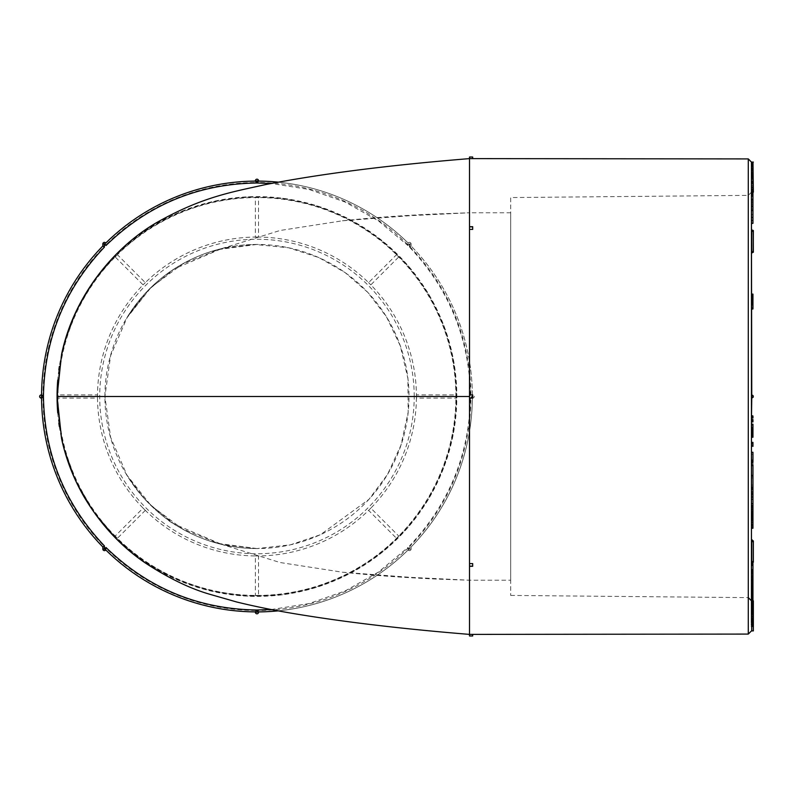 <?xml version="1.0" encoding="UTF-8"?>
<svg xmlns="http://www.w3.org/2000/svg" width="793" height="793" viewBox="0 0 793 793"><rect width="100%" height="100%" fill="white"/><g stroke="black" fill="none" stroke-linecap="round" stroke-linejoin="round"><path stroke-width="0.59" stroke-dasharray="3.96 2.97" d="M752.2 630.911L751.447 630.911L751.447 539.855L751.447 542.095L753.35 540.975L753.35 562.257L751.447 561.137L751.447 539.855L751.764 561.137M751.447 580.159L751.447 594.145L751.447 573.081L751.447 580.159L752.953 580.159L752.953 594.145L752.953 592.777L751.447 592.777M752.953 570.722L752.953 569.85L751.447 569.652L751.447 599.875L751.447 569.652L751.447 572.318L752.953 572.06L752.953 570.722L751.447 570.722M751.447 528.267L751.447 517.423M751.447 507.679L751.447 506.003M752.953 528.267L752.953 505.567L751.447 505.567L751.447 493.028M751.447 497.29L751.447 499.273L751.447 497.152L752.953 497.29L752.953 499.273L752.953 497.152L751.447 497.152M752.953 506.449L752.953 493.196L751.447 493.196L751.447 491.264L751.447 493.296L751.447 464.668M751.447 463.221L751.447 452.268L751.447 463.221L751.447 452.268L752.953 452.268M751.447 446.122L751.447 442.375L751.447 446.122L751.447 444.942L752.953 444.942L752.953 446.122M751.447 437.24L751.447 424.106M751.447 429.39L752.953 429.39M751.447 427.377L751.447 430.837L751.447 427.377L752.953 427.377L752.953 430.609L751.447 430.609M751.447 421.896L751.447 419.398M751.447 418.03L751.447 415.532M753.112 397.343L751.447 398.086L751.447 394.914L751.764 398.086C753.806 397.025 753.806 395.975 751.764 394.914L751.447 563.377M751.447 299.685L751.447 304.879L751.447 299.08L751.447 299.685L752.953 299.685L752.953 304.879L752.953 303.283L751.447 303.283M752.2 253.106L751.447 229.623L751.447 253.145L751.447 229.623L751.447 253.145L751.447 250.905L753.35 252.025L751.764 250.905L751.764 229.623L751.447 250.905L752.2 229.673M752.953 626.321L752.953 625.449L751.447 625.449L751.447 626.321L751.447 600.816L751.447 630.911L751.764 192.184C753.806 192.174 753.806 192.174 751.764 192.184C753.806 192.174 753.806 192.174 751.764 192.184L751.764 162.089C753.806 162.079 753.806 162.079 751.764 162.089L751.447 223.517L751.447 173.865M751.447 168.185L751.447 209.986L752.953 209.986L752.953 208.876L751.447 208.876M751.447 169.087L751.447 173.191M752.953 208.876L752.953 176.393L751.447 176.403L751.447 177.543M752.953 209.986L752.953 182.073L752.953 195.554L752.953 193.492L751.447 193.492L751.447 217.51L751.447 210.393L752.953 210.393L752.953 217.51L752.953 199.509L752.953 206.636L751.447 206.606M751.447 445.19L751.447 442.246M751.447 515.529L752.953 515.529L752.953 517.264L751.447 517.284L751.447 507.887M752.953 569.85L752.953 590.983L751.447 591.459L751.447 572.318M752.953 168.185L752.953 192.213L752.953 182.221L751.447 182.221L751.447 181.3L751.447 182.806M752.953 182.221L752.953 165.717L751.447 165.222M751.447 193.492L751.447 182.073L751.447 192.213L748.314 195.375L748.314 597.625L748.314 195.375L510.702 197.566L510.702 595.434L510.702 197.566M751.447 593.045L752.953 593.045L751.447 593.065M752.953 572.833L752.953 604.306L752.953 572.833L751.447 572.833L751.447 604.306L751.447 572.833L751.447 573.527L752.953 573.547L751.447 573.081M752.953 618.153L752.953 589.774L751.447 589.774L751.447 588.822L751.447 618.153L751.447 588.822L752.953 588.822L751.447 589.308L751.447 590.329L752.953 590.329L752.953 618.153L751.447 618.153M751.447 594.284L751.447 595.454L751.447 594.284L752.953 594.284L752.953 593.451L751.447 593.451L752.953 592.946L751.447 592.946M751.447 625.449L751.447 595.434L751.447 622.792L752.953 622.822L752.953 623.744L751.447 623.744M751.447 622.227L751.447 590.993L752.953 590.993L752.953 591.984L751.447 591.984M751.447 599.657L751.447 618.808L751.447 599.201L752.953 599.657L752.953 618.808L752.953 618.025L751.447 618.025M145.327 510.365L117.414 538.278A198.934 198.934 0 0 1 58.028 398.076A198.934 198.934 0 0 1 58.028 396.5A198.934 198.934 0 0 1 58.028 394.924L97.499 394.924A159.462 159.462 0 0 1 143.087 284.865L115.183 256.952A198.934 198.934 0 0 1 117.414 254.722L145.327 282.635A159.462 159.462 0 0 1 255.376 237.048L255.376 197.576A198.934 198.934 0 0 1 256.962 197.566A198.934 198.934 0 0 1 258.538 197.576L258.538 237.048A159.462 159.462 0 0 1 368.596 282.635L396.51 254.722A198.934 198.934 0 0 1 398.74 256.952L370.827 284.865A159.462 159.462 0 0 1 416.414 394.924L455.886 394.924A198.934 198.934 0 0 1 455.896 396.5A198.934 198.934 0 0 1 455.886 398.076L416.414 398.076A159.462 159.462 0 0 1 370.827 508.135L398.74 536.048A198.934 198.934 0 0 1 396.51 538.278L368.596 510.365A159.462 159.462 0 0 1 258.538 555.952L258.538 595.424A198.934 198.934 0 0 1 256.962 595.434A198.934 198.934 0 0 1 255.376 595.424L255.376 555.952A159.462 159.462 0 0 1 97.499 398.076L58.028 398.076L58.028 394.924A198.934 198.934 0 0 1 115.183 256.952L117.404 254.712A198.934 198.934 0 0 1 255.376 197.576L258.538 197.566A198.934 198.934 0 0 1 396.51 254.722L398.74 256.952A198.934 198.934 0 0 1 455.886 394.924L455.896 398.076A198.934 198.934 0 0 1 398.74 536.048L396.51 538.288A198.934 198.934 0 0 1 258.538 595.424L255.376 595.434A198.934 198.934 0 0 1 117.414 538.278L115.173 536.048L143.087 508.135L145.327 510.365L143.087 508.135M257.061 244.442C228.057 244.581 201.194 252.263 176.472 267.499C164.082 275.31 153.317 284.33 144.157 294.54L128.991 314.385L133.987 307.069C146.745 289.911 161.554 276.321 178.415 266.309C192.62 257.864 207.102 251.946 221.842 248.556L174.301 268.877L149.153 289.276L127.395 316.922M342.457 220.791C371.431 217.728 402.447 215.458 435.506 213.981L469.525 212.772L410.437 215.656L342.457 220.791L280.018 230.495L221.842 248.556L255.098 244.462L288.553 247.763L318.736 257.517L345.024 272.534L367.674 292.27L386.439 316.774L400.296 345.877L407.909 378.469L408.157 412.281L401 445.061L387.509 474.472L369.013 499.293L320.431 534.72L290.377 544.831L256.982 548.558A152.058 152.058 0 0 0 409.01 396.5A152.058 152.058 0 0 0 256.952 244.442A152.058 152.058 0 0 0 104.904 396.52A152.058 152.058 0 0 0 256.982 548.558L221.842 544.444L280.048 562.515L342.457 572.209L410.824 577.363L469.515 580.228L469.515 394.914L472.687 394.914L472.687 398.086L472.687 394.914L470.467 396.5C469.506 338.809 449.185 289.019 409.505 247.109L411.081 246.048L409.941 246.871L409.941 243.957L409.188 243.649L407.959 244.868A213.991 213.991 0 0 0 257.398 182.509L256.962 180.328L256.516 182.509A213.991 213.991 0 0 0 105.955 244.868L104.735 243.649L103.972 243.957L103.972 246.871A213.991 213.991 0 0 0 42.971 396.054L40.79 396.5L42.971 396.946A213.991 213.991 0 0 0 103.972 546.129L103.972 549.043L104.735 549.351L105.955 548.132A213.991 213.991 0 0 0 256.516 610.491L256.962 612.672L257.398 610.491A213.991 213.991 0 0 0 407.959 548.132L409.188 549.351L409.941 549.043L409.941 546.129A213.991 213.991 0 0 0 470.953 396.946L473.124 396.5L470.953 396.054A213.991 213.991 0 0 0 409.941 246.871M256.982 244.442L218.432 249.527L182.37 264.138L151.146 287.304L126.989 317.785L110.623 355.661L104.904 396.5L110.623 437.339L126.989 475.215L151.146 505.696L182.37 528.862L218.432 543.473L256.982 548.558M257.061 548.558C227.987 548.409 201.125 540.727 176.472 525.501C170.099 522.577 159.324 513.557 144.157 498.46L128.991 478.615L133.987 485.931C146.764 503.119 161.574 516.709 178.415 526.691C192.62 535.136 207.102 541.054 221.842 544.444L174.232 524.074L149.064 503.644L137.903 491.095L127.356 476.018M469.515 635.986L469.515 229.405L472.687 229.405L472.687 227.165L469.515 227.165L469.515 158.61L472.687 158.61L472.687 157.014M469.515 227.165L472.687 227.165L472.687 229.405L472.687 226.699L469.515 226.699L469.515 229.405L469.515 227.165M472.687 565.835L472.687 563.595L472.687 565.835L469.515 565.835L472.687 565.835M472.687 634.39L472.687 635.986M469.515 563.585L469.515 565.855L469.515 563.585L472.687 563.595L472.687 566.301L469.515 566.301M472.687 396.946L472.687 398.086A1.586 1.586 -7.2 0 0 474.273 396.5A1.586 1.586 -7.2 0 0 472.687 394.914L472.687 398.086L469.515 398.086L469.515 396.5L469.515 398.106L472.687 398.086L470.953 396.946M63.44 446.548A199.886 199.886 0 0 0 456.847 396.5A199.886 199.886 0 0 0 63.965 344.479M61.676 353.837A199.886 199.886 0 0 0 59.336 366.475M58.851 369.865A199.886 199.886 0 0 0 57.74 380.144M57.74 412.856A199.886 199.886 0 0 0 58.851 423.135M59.336 426.525A199.886 199.886 0 0 0 61.695 439.243M63.49 446.727L75.642 480.637L93.693 511.812L117.037 539.25L144.931 562.049L176.472 579.465L210.621 590.944L246.276 596.098L282.278 594.78L317.458 587.008L350.665 573.061L380.838 553.375L406.987 528.584L428.26 499.511L443.961 467.097L453.596 432.383L456.847 396.5L453.626 360.756L444.06 326.151L428.458 293.826L407.334 264.812L381.354 240.041L351.368 220.315L318.34 206.269L283.329 198.359L247.466 196.842L211.909 201.759L177.81 212.95L146.259 230.069L118.276 252.551L94.763 279.671L76.485 310.569L64.025 344.221M751.447 613.534L751.447 614.416M751.447 194.027L751.447 198.399M751.447 165.212L751.447 166.203M409.941 546.129L409.505 545.891C449.175 503.991 469.496 454.191 470.467 396.5L472.687 398.086A1.586 1.586 -82.8 0 0 474.273 396.5A1.586 1.586 -82.8 0 0 472.687 394.914L472.36 394.914A215.409 215.409 0 0 0 411.081 246.008A215.409 215.409 0 0 1 472.36 394.914L470.953 396.054M409.941 243.957L411.081 243.957A1.586 1.586 0 0 0 408.385 242.836L407.929 245.523L378.529 220.979L345.233 202.096L309.032 189.448L271.236 183.47M271.236 609.53L309.032 603.562L345.223 590.914L378.539 572.001L407.929 547.477L408.157 549.936L407.959 548.132M472.687 398.086L472.687 394.914L469.515 394.914L469.515 396.5L469.515 212.772L510.702 212.772L510.702 580.228L510.702 212.772M57.602 396.5A199.35 199.35 0 0 0 356.632 569.146A199.35 199.35 0 0 0 356.632 223.854A199.35 199.35 0 0 0 57.602 396.5M41.236 396.054L41.236 394.914A1.586 1.586 -172.8 0 0 39.65 396.5A1.586 1.586 -172.8 0 0 41.236 398.086L41.236 396.946M751.764 398.086C753.806 397.025 753.806 395.975 751.764 394.914L751.447 394.914M411.081 546.992A215.409 215.409 0 0 0 472.36 398.086A215.409 215.409 0 0 1 411.081 546.992L411.081 546.952A215.409 215.409 0 0 0 472.36 398.086A215.409 215.409 0 0 1 411.081 546.992L411.081 549.043L411.081 546.952M41.553 398.086A215.409 215.409 0 0 0 102.832 546.992L102.832 546.992A215.409 215.409 0 0 1 41.553 398.086L41.583 398.086M409.188 549.351L408.385 550.164L409.505 549.043L409.505 545.891M408.137 549.916L408.385 550.164A1.586 1.586 0 0 0 411.081 549.043L409.505 549.043M258.548 611.899L258.548 611.879A215.409 215.409 0 0 0 408.157 549.936A215.409 215.409 0 0 1 278.264 610.848A215.409 215.409 0 0 0 408.157 549.936A215.409 215.409 0 0 1 258.548 611.899M105.766 549.936A215.409 215.409 0 0 0 255.376 611.899L255.376 611.899A215.409 215.409 0 0 1 105.766 549.936L105.786 549.916M409.505 550.629A1.586 1.586 0 0 0 411.081 549.043A1.586 1.586 0 0 1 408.385 550.164A1.586 1.586 0 0 0 409.505 550.629M257.398 610.491L257.923 611.076M256.516 612.226L255.376 612.226A1.586 1.586 0 0 0 256.962 613.812A1.586 1.586 0 0 0 258.548 612.226L257.398 612.226M256 611.076L256.516 610.491M105.955 548.132L105.915 548.905M105.538 550.164L104.735 549.351M102.832 549.043A1.586 1.586 0 0 0 104.418 550.629A1.586 1.586 0 0 1 102.832 549.043L103.972 549.043M102.832 546.952L103.972 546.129M42.971 396.946L42.386 397.462M363.412 396.5L456.847 396.5M751.764 630.911L751.764 600.816C753.806 600.826 753.806 600.826 751.764 600.816C753.806 600.826 753.806 600.826 751.764 600.816L751.764 626.321M191.668 396.5L104.904 396.5M751.764 231.863L753.35 230.743M411.081 243.957A1.586 1.586 0 0 0 409.505 242.371A1.586 1.586 0 0 1 411.081 243.957L411.081 246.048L411.081 243.957L409.505 243.957L408.385 242.836L409.188 243.649M408.137 243.084L407.959 244.868M258.548 181.121L258.548 181.101A215.409 215.409 0 0 1 408.157 243.064A215.409 215.409 0 0 0 258.548 181.101M105.766 243.064A215.409 215.409 0 0 1 255.376 181.101L255.376 181.121A215.409 215.409 0 0 0 105.766 243.064L105.786 243.084M103.972 246.871L102.832 246.048A215.409 215.409 0 0 0 41.553 394.914L41.583 394.914M751.447 192.213L752.953 192.213L751.447 192.213L751.764 165.093M469.515 158.61L469.515 157.014M278.264 182.152A215.409 215.409 0 0 1 408.157 243.064A215.409 215.409 0 0 0 278.264 182.152M409.505 242.371A1.586 1.586 0 0 0 408.385 242.836A1.586 1.586 0 0 1 409.505 242.371M257.923 181.924L257.398 182.509M257.398 180.774L258.548 180.774A1.586 1.586 0 0 0 256.962 179.188A1.586 1.586 0 0 0 255.376 180.774L256.516 180.774M256.516 182.509L256 181.924M105.915 244.095L105.955 244.868M104.735 243.649L105.538 242.836M104.418 242.371A1.586 1.586 0 0 0 102.832 243.957A1.586 1.586 0 0 1 104.418 242.371M102.931 246.207L102.832 246.048A215.409 215.409 0 0 0 41.553 394.914M414.214 396.5A157.252 157.252 0 0 0 178.336 260.312A157.252 157.252 0 0 0 178.336 532.688A157.252 157.252 0 0 0 414.214 396.5M258.538 555.952A159.462 159.462 0 0 1 255.376 555.952L258.538 555.952L255.376 555.952M370.827 508.135A159.462 159.462 0 0 1 368.596 510.365L370.827 508.135L368.596 510.365M416.424 396.5A159.462 159.462 0 0 1 416.414 398.076L416.414 394.924A159.462 159.462 0 0 1 416.424 396.5M368.596 282.635A159.462 159.462 0 0 1 370.827 284.865L368.596 282.635L370.827 284.865M255.376 237.048A159.462 159.462 0 0 1 258.538 237.048L255.376 237.048L258.538 237.048M143.087 284.865A159.462 159.462 0 0 1 145.327 282.635L143.087 284.865L145.327 282.635M97.499 398.076A159.462 159.462 0 0 1 97.499 394.924L97.509 398.076L97.509 394.924M58.028 394.924L58.028 398.076M117.404 254.712L115.173 256.952M258.538 197.566L255.376 197.566M398.74 256.952L396.51 254.712M455.896 398.076L455.896 394.924M416.414 394.924L416.414 398.076M396.51 538.288L398.74 536.048M255.376 595.434L258.538 595.434M115.173 536.048L117.404 538.288M752.953 591.984L752.953 563.972L751.447 563.972L751.447 563.426M752.953 589.179L752.953 577.383L752.953 589.645L751.447 589.645L751.447 577.383L751.447 589.724L752.953 589.655L751.447 589.179M752.953 588.763L751.447 588.763M752.953 588.228L751.447 588.228M752.953 587.573L751.447 587.573M752.953 586.8L751.447 586.8M752.953 585.938L751.447 585.938M752.953 585.125L751.447 585.125M752.953 584.362L751.447 584.362M752.953 583.658L751.447 583.658M752.953 583.014L751.447 583.014M752.953 582.419L751.447 582.419M752.953 592.946L752.953 581.874L751.447 581.874L752.953 581.874L752.953 579.594L751.447 579.594M752.953 581.358L751.447 581.358M752.953 580.853L751.447 580.853M752.953 580.377L751.447 580.377M752.953 579.911L751.447 579.911M752.953 579.475L751.447 579.475M752.953 579.049L751.447 579.049M752.953 577.383L751.447 577.383M752.953 577.948L751.447 577.948M752.953 586.949L751.447 586.949M752.953 587.375L751.447 587.375M752.953 622.227L752.953 585.293L752.953 599.994L752.953 588.555L751.447 588.565L752.953 588.555L752.953 589.12L751.447 589.12M752.953 588.941L751.447 588.941M752.953 589.258L751.447 589.258L752.953 589.268M752.953 589.724L751.447 589.724L752.953 589.724M752.953 583.133L751.447 583.133M752.953 581.586L751.447 581.586M752.953 584.728L751.447 584.728M751.447 586.354L752.953 586.354L751.447 586.384L751.447 587.593L752.953 587.593M752.953 588.089L751.447 588.089M752.953 589.685L751.447 589.685M752.953 592.678L751.447 592.678M752.953 592.738L751.447 592.738M752.953 592.064L751.447 592.064M752.953 588.485L751.447 588.485L752.953 588.495M752.953 587.296L751.447 587.296M752.953 563.972L752.953 563.426M752.953 573.706L751.447 573.706M752.953 592.777L752.953 574.935L751.447 574.905L752.953 574.935L752.953 573.547M752.953 576.719L751.447 576.719M752.953 577.7L751.447 577.7M752.953 578.84L751.447 578.84L752.953 578.603M752.953 580.139L751.447 580.139M751.447 577.324L752.953 577.066M752.953 581.438L751.447 581.438M752.953 604.306L751.447 604.306M752.953 604.643L752.953 599.994L752.953 603.86L751.447 603.889L751.447 609.549L751.447 599.994L751.447 603.86L752.953 603.86L752.953 604.643L751.447 604.643M752.953 601.292L751.447 601.292M752.953 586.998L751.447 586.998M752.953 584.53L751.447 584.53M752.953 600.073L751.447 600.073M752.953 598.537L751.447 598.537L751.447 596.346L751.447 599.994L751.447 598.497L752.953 598.497M752.953 595.702L751.447 595.702M752.953 573.25L751.447 573.25M752.953 575.847L751.447 575.847M752.953 590.141L751.447 590.141M752.953 592.619L751.447 592.619M752.953 608.072L752.953 609.549L752.953 606.873L752.953 607.537L751.447 607.557L752.953 607.537L752.953 608.072L751.447 608.072M752.953 606.159L751.447 606.159M752.953 608.945L751.447 608.945L752.953 608.915M752.953 610.313L751.447 610.313M752.953 611.661L751.447 611.661M752.953 610.273L751.447 610.273M752.953 589.774L752.953 588.822M752.953 589.308L752.953 590.329M752.953 617.717L751.447 617.717M752.953 616.24L751.447 616.24M752.953 623.744L752.953 607.725L752.953 620.067L752.953 614.714L751.447 614.734L751.447 610.471L751.447 622.475L751.447 614.714L752.953 614.714L752.953 613.812L751.447 613.812M752.953 613.267L751.447 613.267M752.953 611.849L751.447 611.849M752.953 610.461L751.447 610.461L752.953 610.471M752.953 609.093L751.447 609.093L752.953 609.083M752.953 594.998L751.447 594.998L751.447 596.306L752.953 596.306M751.447 596.207L752.953 596.207L751.447 596.197M752.953 596.158L751.447 596.158M752.953 596.316L751.447 596.316L752.953 596.346M752.953 596.514L751.447 596.514M752.953 596.812L751.447 596.812M752.953 597.179L751.447 597.179L752.953 597.198M752.953 597.635L751.447 597.635M752.953 598.14L751.447 598.14M752.953 598.695L751.447 598.695M752.953 599.32L751.447 599.32M752.953 599.994L751.447 599.994L752.953 599.994M752.953 600.727L751.447 600.727M752.953 601.51L751.447 601.51M752.953 602.293L751.447 602.293M752.953 603.077L751.447 603.077M752.953 605.426L751.447 605.426M752.953 606.199L751.447 606.199M752.953 606.903L751.447 606.903L752.953 606.873M752.953 608.538L751.447 608.538M752.953 609.202L751.447 609.202M752.953 609.411L751.447 609.411M752.953 609.53L751.447 609.53M752.953 609.549L751.447 609.549M752.953 609.49L751.447 609.49M752.953 609.331L751.447 609.331M752.953 608.727L751.447 608.727M752.953 608.241L751.447 608.241M752.953 607.626L751.447 607.626M752.953 605.991L751.447 605.991M752.953 604.97L751.447 604.97M752.953 603.85L751.447 603.85M752.953 602.779L751.447 602.779M752.953 601.778L751.447 601.778M752.953 589.12L752.953 600.836L751.447 600.856L753.35 600.826M752.953 618.025L752.953 599.201L751.447 599.211L752.953 599.657M752.953 597.872L751.447 597.872M752.953 597.347L751.447 597.347M752.953 625.449L752.953 596.594L752.953 607.844L752.953 596.911L751.447 596.911L752.953 596.911L752.953 595.434L751.447 595.434M751.447 596.594L752.953 596.594L751.447 596.584L751.447 597.258L752.953 597.258M752.953 613.812L752.953 605L751.447 605.019L752.953 605L752.953 602.482L751.447 602.482M752.953 606.328L751.447 606.328M752.953 603.552L751.447 603.552M752.953 601.937L751.447 601.937M752.953 600.261L751.447 600.261M752.953 598.586L751.447 598.586M752.953 595.434L752.953 594.284M752.953 593.303L751.447 593.303M752.953 593.997L751.447 593.997L752.953 594.026M752.953 597.773L751.447 597.773L752.953 597.753M752.953 599.28L751.447 599.28M751.447 602.412L752.953 602.412L752.953 600.836L751.447 600.836M752.953 602.412L752.953 603.979L751.447 603.979M752.953 603.979L752.953 605.525L751.447 605.525M752.953 605.525L752.953 606.992L751.447 606.992M752.953 606.992L752.953 608.35L751.447 608.35M752.953 608.35L752.953 609.599L751.447 609.599M752.953 609.599L752.953 610.699L751.447 610.699M752.953 610.699L752.953 611.621L751.447 611.621L752.953 611.601L752.953 612.384L751.447 612.384M752.953 612.384L751.447 612.642M752.953 612.642L751.447 612.206M752.953 612.206L752.953 622.822L752.953 621.534L751.447 621.534M752.953 623.367L751.447 623.367M752.953 622.396L751.447 622.396M752.953 601.054L752.953 611.264L752.953 610.6L752.953 611.225L751.447 611.185L752.953 611.225L752.953 611.899L751.447 611.899M752.953 609.351L751.447 609.351M752.953 607.725L751.447 607.725L752.953 607.735M752.953 195.554L751.447 195.554L751.447 194.731L752.953 194.731M751.447 165.618L751.447 165.093L752.953 165.093L752.953 165.717M752.953 188.932L751.447 188.932M752.953 191.708L751.447 191.708M752.953 185.245L751.447 185.245M752.953 182.073L751.447 182.073M752.953 183.639L751.447 183.639M752.953 187.683L751.447 187.683M752.953 190.191L751.447 190.191L752.953 190.151M752.953 191.628L751.447 191.628M752.953 192.025L751.447 192.025M752.953 191.133L751.447 191.133M752.953 189.487L751.447 189.487M752.953 186.831L751.447 186.831M752.953 183.114L751.447 183.114M752.953 178.802L751.447 178.802M752.953 175.243L751.447 175.243M752.953 172.517L751.447 172.517M752.953 170.554L751.447 170.554M752.953 176.403L752.953 200.302L752.953 169.226L751.447 169.216L752.953 169.087M752.953 168.493L751.447 168.493M752.953 168.403L751.447 168.403M752.953 168.939L751.447 168.939M752.953 170.108L751.447 170.108M752.953 171.922L751.447 171.922M752.953 174.381L751.447 174.381M752.953 174.975L751.447 174.975M752.953 173.667L751.447 173.667M752.953 170.892L751.447 170.892M752.953 168.631L751.447 168.631M752.953 166.897L751.447 166.897M752.953 170.217L751.447 170.217M752.953 172.755L751.447 172.755M752.953 175.778L751.447 175.778M752.953 179.307L751.447 179.307M752.953 183.332L751.447 183.332M752.953 187.108L751.447 187.108M752.953 192.471L751.447 192.471M752.953 194.077L751.447 194.077M752.953 195.108L751.447 195.108M752.953 195.425L751.447 195.425M752.953 598.071L751.447 598.071L751.447 596.921L752.953 596.921M752.953 619.571L751.447 619.571M752.953 611.899L752.953 622.475L752.953 620.067L751.447 620.067L752.953 620.067L752.953 621.534M752.953 618.976L751.447 618.976M752.953 618.302L751.447 618.302M752.953 617.529L751.447 617.529M752.953 616.667L751.447 616.667M752.953 615.715L751.447 615.715M752.953 613.029L751.447 613.029M752.953 612.355L751.447 612.355M752.953 611.799L751.447 611.799M752.953 611.363L751.447 611.363M752.953 611.026L751.447 611.026L752.953 610.987M752.953 610.779L751.447 610.779M752.953 610.6L751.447 610.6L752.953 610.62M752.953 622.475L751.447 622.475L752.953 622.455M752.953 622.029L751.447 622.029M752.953 621.881L751.447 621.881M752.953 621.692L751.447 621.692M752.953 621.454L751.447 621.454M752.953 621.177L751.447 621.177M752.953 620.85L751.447 620.85M752.953 620.483L751.447 620.483M752.953 609.728L751.447 609.728L752.953 609.728M752.953 608.588L751.447 608.588M752.953 611.116L751.447 611.116M752.953 612.761L751.447 612.761M752.953 614.664L751.447 614.664M752.953 616.627L751.447 616.627M752.953 618.421L751.447 618.421M752.953 606.923L751.447 606.923M752.953 607.844L751.447 607.844M752.953 607.2L751.447 607.2L752.953 607.17M752.953 607.041L751.447 607.041M752.953 607.22L751.447 607.22M752.953 172.18L751.447 172.18M752.953 173.726L751.447 173.726M752.953 171.03L751.447 171.03M752.953 176.086L751.447 176.086M752.953 175.065L751.447 175.065M752.953 175.491L751.447 175.491M752.953 198.993L751.447 198.993M752.953 200.302L751.447 200.302M752.953 199.786L751.447 199.786M752.953 199.023L751.447 199.023M751.447 592.242L751.447 591.667L752.953 591.667M752.953 622.128L751.447 622.128M752.953 593.818L751.447 593.818M752.953 585.561L751.447 585.561L752.953 585.293M752.953 586.523L751.447 586.523M752.953 591.628L751.447 591.628M752.953 594.948L751.447 594.948M752.953 593.65L751.447 593.65M752.953 590.478L751.447 590.478M752.953 589.021L751.447 589.021M752.953 588.594L751.447 588.594M752.953 589.04L751.447 589.04M752.953 590.111L751.447 590.111M752.953 591.747L751.447 591.747M752.953 597.119L751.447 597.119M752.953 604.9L751.447 604.9M752.953 607.795L751.447 607.795M752.953 610.848L751.447 610.848M752.953 611.264L751.447 611.264M752.953 610.164L751.447 610.164M752.953 608.885L751.447 608.885M752.953 602.482L752.953 601.54M752.953 614.238L751.447 614.238M752.953 613.376L751.447 613.376M752.953 611.988L751.447 611.988M752.953 609.995L751.447 609.995M752.953 607.408L751.447 607.408M752.953 604.207L751.447 604.207M752.953 600.47L751.447 600.47M752.953 596.98L751.447 596.98M752.953 593.947L751.447 593.947M752.953 591.38L751.447 591.38M752.953 585.621L751.447 585.621M752.953 177.097L751.447 177.097L751.447 176.393M752.953 203.91L751.447 203.91M752.953 205.02L751.447 205.02M752.953 201.65L751.447 201.65M752.953 188.803L751.447 188.803M752.953 189.993L751.447 189.993M752.953 190.409L751.447 190.409M752.953 195.693L751.447 195.693M752.953 194.513L751.447 194.513M752.953 192.293L751.447 192.293M752.953 194.116L751.447 194.116M752.953 595.275L751.447 595.275M752.953 591.043L751.447 591.043M752.953 223.517L752.953 210.393M752.953 210.859L751.447 210.859M752.953 577.264L751.447 577.264M752.953 573.081L751.447 573.428M752.953 573.428L752.953 574.459L751.447 574.459M752.953 574.459L752.953 575.936L751.447 575.936M752.953 575.936L752.953 577.839L751.447 577.839M752.953 577.839L752.953 580.159M752.953 598.437L751.447 598.437M752.953 579.594L752.953 577.443L751.447 577.443M752.953 577.443L752.953 575.44L751.447 575.44M752.953 575.44L752.953 573.626L751.447 573.626M752.953 573.626L752.953 572.06M752.953 199.509L751.447 199.509M752.953 202.512L752.953 214.516L752.953 202.512L751.447 202.512L751.447 214.516L751.447 202.512M752.953 193.512L751.447 193.7M752.953 193.7L752.953 196.664L751.447 196.664M752.953 196.664L752.953 206.636M752.953 514.479L751.447 514.479L751.447 513.438L752.953 513.438M751.447 505.567L751.447 506.449M752.953 515.163L751.447 515.163M752.953 515.48L751.447 515.48M752.953 507.679L752.953 512.397L751.447 512.397M752.953 512.397L752.953 513.249L751.447 513.249M752.953 513.249L752.953 514.033L751.447 514.033M752.953 514.033L751.447 514.399M752.953 514.399L751.447 514.746M752.953 514.746L751.447 515.083M752.953 515.083L751.447 515.4M752.953 515.4L752.953 515.985L751.447 515.985M752.953 515.985L752.953 516.669L751.447 516.669M752.953 516.669L752.953 517.423M752.953 527.404L751.447 527.404M752.953 525.69L751.447 525.69M752.953 525.283L751.447 525.283M752.953 525.739L751.447 525.739M752.953 525.581L751.447 525.581M752.953 524.56L751.447 524.56M752.953 522.815L751.447 522.815M752.953 521.229L751.447 521.229M752.953 519.98L751.447 519.98M752.953 519.028L751.447 519.028M752.953 518.295L751.447 518.295M752.953 517.789L751.447 517.789M752.953 516.768L751.447 516.768M752.953 516.273L751.447 516.273M752.953 515.896L751.447 515.896M752.953 515.628L751.447 515.628M752.953 493.196L752.953 491.729L751.447 491.264L752.953 491.264L752.953 493.296L751.447 493.296M751.447 485.613L751.447 485.078L752.953 485.078L752.953 483.046L751.447 483.046M752.953 483.046L752.953 489.38L752.953 487.735L751.447 487.735M752.953 505.29L751.447 505.29M752.953 497.072L751.447 497.072M752.953 495.982L751.447 495.982M752.953 493.296L751.447 493.137M752.953 493.137L752.953 485.078M752.953 515.529L752.953 511.217L752.953 513.943L752.953 512.199L751.447 512.199M752.953 515.291L751.447 515.291M752.953 512.476L751.447 512.476M752.953 512.149L751.447 512.149M752.953 511.396L751.447 511.396M752.953 511.217L751.447 511.217M752.953 309.111L752.953 307.714L751.447 307.714L751.447 306.732L752.953 306.732L752.953 294.104M752.953 303.283L752.953 301.786L751.447 301.786M752.953 301.786L752.953 300.388L751.447 300.388M752.953 300.388L752.953 299.08L751.447 299.08M752.953 299.08L752.953 299.685M752.953 307.714L752.953 306.732M752.953 512.199L751.447 511.961M752.953 511.961L752.953 509.146L751.447 509.146M752.953 509.146L751.447 508.819M752.953 508.819L752.953 508.065L751.447 508.065M752.953 487.735L752.953 477.882L751.447 477.882L751.447 477.237L752.953 477.237L752.953 475.879L751.447 475.879L752.953 476.018L752.953 465.154L751.447 465.154M752.953 488.191L751.447 488.191M752.953 487.378L751.447 487.378M752.953 487.12L751.447 487.12M752.953 486.813L751.447 486.813M752.953 477.882L752.953 477.237M752.953 475.076L751.447 475.076M752.953 463.221L752.953 454.211L751.447 454.211L752.953 453.735L752.953 452.307M752.953 461.754L751.447 461.754M752.953 462.398L751.447 462.398M752.953 461.209L751.447 461.209M752.953 460.773L751.447 460.773M752.953 460.396L751.447 460.396M752.953 445.19L752.953 442.246M752.953 430.609L752.953 433.801L751.447 433.801L752.953 433.553L752.953 424.077M752.953 433.632L751.447 433.632M752.953 433.097L751.447 433.097M752.953 430.837L751.447 430.837M752.953 437.24L752.953 429.499L752.953 430.163L752.953 429.548L751.447 429.548M752.953 429.548L752.953 429.023L751.447 429.023M752.953 429.023L751.447 428.587M752.953 428.587L751.447 428.22M752.953 428.22L751.447 427.933M752.953 427.933L751.447 427.586M752.953 436.398L751.447 436.398M752.953 435.367L751.447 435.367M752.953 434.941L751.447 434.941M752.953 433.949L751.447 433.949M752.953 432.433L751.447 432.433M752.953 430.906L751.447 430.906M752.953 429.955L751.447 429.955M752.953 429.766L751.447 429.766M752.953 430.163L751.447 430.163L752.953 430.153M752.953 430.708L751.447 430.708M752.953 431.362L751.447 431.362M752.953 431.987L751.447 431.987M752.953 432.562L751.447 432.562M752.953 421.896L751.447 421.46M752.953 421.46L751.447 421.41M752.953 421.41L752.953 420.865L751.447 420.865M752.953 420.865L751.447 420.568M752.953 420.568L752.953 419.685L751.447 419.685M752.953 418.03L751.447 417.594M752.953 417.594L751.447 417.534M752.953 417.534L752.953 416.989L751.447 416.989M752.953 416.989L751.447 416.692M752.953 416.692L752.953 415.819L751.447 415.819M748.285 634.083L748.285 158.917M409.505 247.109L409.505 243.957M409.277 244.185L407.929 245.523M407.929 547.477L409.277 548.815M472.687 394.914L472.687 396.054M255.376 612.226A1.586 1.586 0 0 0 256.962 613.812A1.586 1.586 0 0 0 258.548 612.226M409.941 549.043L411.081 549.043M751.764 542.095L751.764 563.377M258.548 180.774A1.586 1.586 0 0 0 256.962 179.188A1.586 1.586 0 0 0 255.376 180.774M472.36 394.914A215.409 215.409 0 0 0 411.081 246.008A215.409 215.409 0 0 1 472.36 394.914M103.972 243.957L102.832 243.957M752.953 513.646L751.447 513.646M752.953 513.329L751.447 513.329M751.447 614.317L751.447 613.584M751.447 182.717L751.447 181.3M510.702 595.434L748.314 597.625M342.457 572.199C371.877 575.312 403.379 577.611 436.973 579.088L469.515 580.228L510.702 580.228M127.564 476.345L126.89 475.255M751.447 192.174L753.35 192.174M127.614 316.566L126.89 317.745M752.953 220.513L751.447 220.513M752.953 214.516L751.447 214.516M752.953 196.515L751.447 196.515M752.953 419.636L751.447 419.636M752.953 415.77L751.447 415.77"/><path stroke-width="1.19" d="M751.447 421.598L751.447 561.137L751.447 528.267L751.447 539.855L752.2 539.894M751.447 564.705L751.447 613.504M751.764 542.095L753.35 540.975L751.764 539.855L751.764 561.137L753.35 562.257L751.447 563.377L752.953 563.426L752.953 569.652L751.447 569.652L751.447 622.227L752.953 622.227L752.953 620.869L751.447 620.869M751.447 528.247L752.953 528.267L751.447 528.247L751.447 516.669M751.447 506.003L751.447 513.943L752.953 513.943L751.447 513.765M751.447 465.62L752.953 465.62L752.953 464.668L751.447 464.668L751.447 463.221L751.447 506.449L752.953 506.449L752.953 507.679L751.447 507.679M751.447 462.934L752.953 463.221L751.447 462.934L751.447 446.122L751.447 452.268L752.953 452.268L752.953 460.109L751.447 460.109M751.447 442.375L751.447 437.24L751.447 443.545L752.953 443.545L752.953 442.375L751.447 442.375M751.447 436.636L751.447 437.24L752.953 437.24L752.953 436.636L751.447 436.636L751.447 424.077L752.953 424.196L752.953 424.919L751.447 424.919M751.447 424.106L751.447 421.896L751.447 424.077L752.953 424.196M751.447 206.636L751.447 220.365L752.953 220.365L752.953 206.636L751.447 206.636L751.447 198.389L751.447 229.623L753.35 230.743L751.447 231.863L751.764 394.914C753.806 395.975 753.806 397.025 751.764 398.086L751.447 419.864L752.953 419.864L751.447 419.596L752.953 419.596L751.447 419.398L751.447 418.03L751.447 421.896L752.953 421.896L751.447 421.618M751.447 295.452L752.953 295.452L752.953 294.104L751.447 294.104L751.447 253.145L751.447 394.914L751.447 309.092M751.447 294.104L751.447 220.365M469.515 565.845L469.515 634.39L748.285 634.083L748.285 158.917L751.447 162.079L751.447 182.806M751.447 166.203L751.447 169.216M751.447 173.865L751.447 176.7M751.447 443.416L751.447 446.37M751.447 513.329L751.447 517.264L752.953 517.264L751.447 517.095M751.447 415.998L752.953 415.998L751.447 415.532L751.447 418.03L752.953 418.03L751.447 417.752M751.447 181.637L751.447 177.543L752.953 177.89L752.953 181.3L751.447 181.3L751.447 173.191L751.447 174.589L752.953 174.589L752.953 176.403L751.447 176.393M751.447 614.406L751.447 621.534M751.764 398.086L751.447 308.992L752.953 308.992L751.447 309.111M751.764 165.093L751.764 162.089C753.806 162.079 753.806 162.079 751.764 162.089L751.447 165.222M748.285 158.917L469.515 158.61L469.515 398.086L472.687 398.086L472.687 394.914L469.515 394.914L472.687 394.914M472.687 229.405L469.515 229.405L469.515 226.699L472.687 226.699L472.687 229.405M472.687 398.086L469.515 398.086L469.515 566.301L472.687 566.301L472.687 563.595L469.515 563.595M472.687 634.39L469.515 634.39L469.515 635.986L472.687 635.986L472.687 634.39M63.965 344.479A199.886 199.886 0 0 0 61.676 353.837M59.336 366.475A199.886 199.886 0 0 0 58.851 369.865M57.74 380.144A199.886 199.886 0 0 0 57.74 412.856M58.851 423.135A199.886 199.886 0 0 0 59.336 426.525M61.695 439.243A199.886 199.886 0 0 0 63.44 446.548M64.025 344.221L61.576 354.302L57.076 396.5L61.576 438.698L63.49 446.727M751.764 626.321L751.764 630.911C753.806 630.921 753.806 630.921 751.764 630.911C753.806 630.921 753.806 630.921 751.764 630.911L751.447 614.317L752.953 614.545L752.953 617.955L751.447 617.955M751.447 563.377L751.764 561.137M271.236 183.47L256.962 182.995C198.349 183.857 148.023 204.703 105.984 245.523L105.955 244.868M103.972 246.871L102.832 246.048L102.832 243.957L104.418 243.957L105.538 242.836A1.586 1.586 0 0 0 102.832 243.957L102.832 246.048L104.418 247.109C64.739 289.009 44.418 338.809 43.446 396.5C44.418 454.191 64.739 503.981 104.418 545.891L102.832 546.952A215.409 215.409 0 0 1 41.553 398.086L43.446 396.5L41.583 394.914L42.971 396.054M105.955 548.132L105.538 550.164A1.586 1.586 0 0 1 104.418 550.629A1.586 1.586 0 0 0 105.538 550.164L104.418 549.043L102.832 549.043L102.832 546.952L102.832 549.043A1.586 1.586 0 0 0 105.538 550.164L105.984 547.477C148.043 588.297 198.369 609.143 256.962 610.005L271.236 609.53M41.583 394.914L41.236 398.086A1.586 1.586 0 0 1 39.65 396.5A1.586 1.586 0 0 1 41.236 394.914L41.553 394.914A215.409 215.409 0 0 1 102.832 246.008A215.409 215.409 0 0 0 41.553 394.914M41.583 398.086L42.971 396.946M753.112 397.343L753.003 395.509L751.447 394.914M257.398 610.491L258.548 611.879A215.409 215.409 0 0 0 278.264 610.848A215.409 215.409 0 0 1 258.548 611.899L255.376 612.226A1.586 1.586 0 0 0 256.962 613.812A1.586 1.586 0 0 0 258.548 612.226L256.962 610.005L255.376 611.879A215.409 215.409 0 0 1 105.766 549.936L105.786 549.916M105.766 549.936A215.409 215.409 0 0 0 255.376 611.899L256.516 610.491M57.076 396.5L469.515 396.5M363.412 396.5L191.668 396.5M105.786 243.084L105.766 243.064A215.409 215.409 0 0 1 255.376 181.101L258.548 180.774A1.586 1.586 0 0 0 256.962 179.188A1.586 1.586 0 0 0 255.376 180.774L256.962 182.995L258.548 181.121A215.409 215.409 0 0 1 278.264 182.152A215.409 215.409 0 0 0 258.548 181.101L257.398 182.509M751.447 253.145L753.35 252.025L753.291 230.436M753.35 230.743L753.291 252.333M752.983 162.089L753.35 192.184M472.687 158.61L472.687 157.014L469.515 157.014L469.515 158.61C388.431 165.212 320.293 173.905 265.09 184.68C232.765 191.926 203.077 196.614 158.481 221.564C117.77 244.343 74.631 292.29 61.576 354.302M256.516 182.509L255.376 181.121A215.409 215.409 0 0 0 105.766 243.064M105.538 242.836A1.586 1.586 0 0 0 104.418 242.371A1.586 1.586 0 0 1 105.538 242.836M751.447 563.426L751.447 565.468L752.953 565.468M752.953 564.329L751.447 564.329M753.35 162.089L751.447 162.089L751.447 165.093L752.953 165.093L752.953 165.618L751.447 165.618L751.447 166.649L752.953 166.649L752.953 168.185L751.447 168.185M752.953 165.618L752.953 166.649M752.953 168.185L752.953 169.087L751.447 169.087L751.447 165.618M752.953 621.534L752.953 622.792L751.447 622.792M752.953 622.792L752.953 623.804L751.447 623.804M752.953 623.804L752.953 624.547L751.447 624.547M752.953 624.547L751.447 625.033M752.953 625.033L752.953 626.321L751.447 626.321M752.953 169.087L752.953 173.191L751.447 173.191M752.953 173.191L752.953 174.589M752.953 617.955L752.953 618.808L751.447 618.808M752.953 618.808L752.953 620.869M752.953 569.652L752.953 601.054L751.447 601.054M752.953 601.054L751.447 601.54M752.953 601.54L752.953 604.018L751.447 604.018M752.953 604.018L752.953 606.556L751.447 606.556M752.953 606.556L752.953 608.836L751.447 608.836M752.953 608.836L752.953 610.828L751.447 610.828M752.953 610.828L752.953 612.414L751.447 612.414M752.953 612.414L752.953 613.584L751.447 613.584L751.447 182.717L752.953 182.717L752.953 193.512L751.447 193.512M752.953 613.584L752.953 614.317L751.447 614.317M752.953 176.393L752.953 177.89M752.953 181.3L752.953 182.717M752.953 220.365L752.953 223.329L751.447 223.329M752.953 223.329L751.447 223.517M752.953 571.396L751.447 571.396M752.953 570.127L751.447 570.127M752.953 573.349L751.447 573.349M752.953 575.926L751.447 575.926M752.953 592.232L751.447 592.232M752.953 594.145L751.447 594.145M752.953 598.239L751.447 598.239M752.953 599.875L751.447 599.875M751.447 198.389L751.447 194.027M752.953 206.636L751.447 206.17M752.953 206.17L752.953 193.512M752.953 465.62L752.953 506.449M752.953 507.679L751.447 507.887M752.953 516.669L752.953 517.423L751.447 517.423M752.953 517.423L752.953 518.364L751.447 518.364M752.953 518.364L752.953 519.574L751.447 519.574M752.953 519.574L752.953 520.813L751.447 520.813M752.953 520.813L752.953 522.518L751.447 522.518M752.953 522.518L752.953 524.232L751.447 524.232M752.953 524.232L752.953 525.997L751.447 525.997M752.953 525.997L752.953 527.484L751.447 527.484M752.953 527.484L752.953 528.247M752.953 492.919L751.447 492.919M752.953 494.386L751.447 494.386M752.953 497.201L751.447 497.201M752.953 499.273L751.447 499.273M752.953 503.674L751.447 503.674M752.953 505.597L751.447 505.597M752.953 513.329L752.953 515.281L751.447 515.281M752.953 515.281L751.447 515.579M752.953 515.579L752.953 517.095M752.953 295.452L752.953 304.879L751.447 304.879M752.953 304.879L752.953 308.992M752.953 296.731L751.447 296.731M752.953 298.049L751.447 298.049M752.953 299.407L751.447 299.407M752.953 300.795L751.447 300.795M752.953 302.222L751.447 302.222M752.953 303.55L751.447 303.55M752.953 507.887L752.953 511.961L751.447 511.961M752.953 511.961L751.447 512.258M752.953 512.258L752.953 513.765M752.953 487.308L751.447 487.308M752.953 488.27L751.447 488.27M752.953 488.657L751.447 488.657M752.953 488.686L751.447 488.686M752.953 488.795L751.447 488.795M752.953 488.994L751.447 488.994M752.953 489.261L751.447 489.261M752.953 489.38L751.447 489.38M752.953 475.532L751.447 475.532M752.953 476.018L751.447 476.018M752.953 460.109L752.953 461.011L751.447 461.011M752.953 461.011L752.953 461.566L751.447 461.566M752.953 461.566L751.447 461.794M752.953 461.794L751.447 462.091M752.953 462.091L751.447 462.478M752.953 446.122L751.447 446.122M752.953 443.416L752.953 446.37M752.953 424.919L752.953 427.338L751.447 427.338M752.953 427.338L751.447 427.496M752.953 427.496L751.447 427.873M752.953 427.873L752.953 428.438L751.447 428.438M752.953 428.438L752.953 429.439L751.447 429.439M752.953 429.439L752.953 430.718L751.447 430.718M752.953 430.718L752.953 432.373L751.447 432.373M752.953 432.373L752.953 434.217L751.447 434.217M752.953 434.217L752.953 435.615L751.447 435.615M752.953 435.615L752.953 436.636M752.953 419.864L752.953 421.618M752.953 415.998L752.953 417.752M104.418 247.109L104.418 243.957L105.984 245.523M105.984 547.477L104.418 549.043L104.418 545.891M751.764 253.145L751.764 231.863M752.953 509.998L751.447 509.998M748.285 634.083L751.447 630.921L753.35 630.911L753.35 600.816M748.314 597.625L751.447 600.797M469.515 634.4C406.383 629.255 350.417 622.753 301.627 614.882C277.897 611.106 256.228 606.794 236.592 601.966L208.965 594.036C189.2 588.218 167.819 577.75 144.822 562.634C120.605 546.04 100.384 524.163 84.147 496.993C73.6 478.794 66.077 459.355 61.576 438.698M753.35 540.975L753.35 562.257M752.953 217.51L751.447 217.51"/></g></svg>
